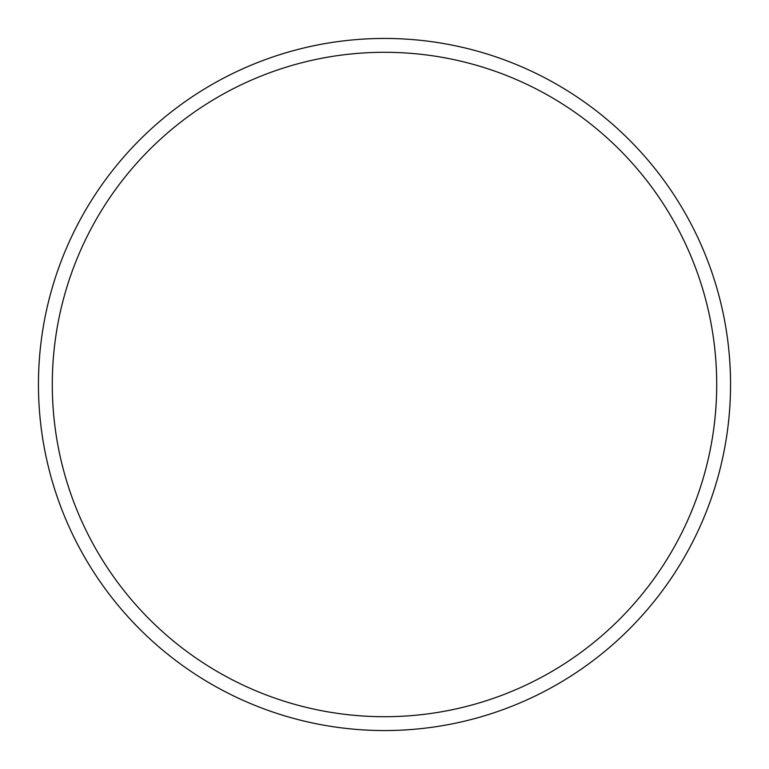 <?xml version="1.0" encoding="UTF-8"?>
<svg xmlns="http://www.w3.org/2000/svg" width="769" height="769" viewBox="0 0 769 769"><rect width="100%" height="100%" fill="white"/><g stroke="black" fill="none" stroke-linecap="round" stroke-linejoin="round"><path stroke-width="1.15" d="M716.708 384.5A332.208 332.208 0 0 0 384.5 52.292A332.208 332.208 0 0 0 52.292 384.5A332.208 332.208 0 0 0 384.5 716.708A332.208 332.208 0 0 0 716.708 384.5M38.45 384.5A346.05 346.05 0 0 1 384.5 38.45A346.05 346.05 0 0 1 730.55 384.5A346.05 346.05 0 0 1 384.5 730.55A346.05 346.05 0 0 1 38.45 384.5"/></g></svg>
